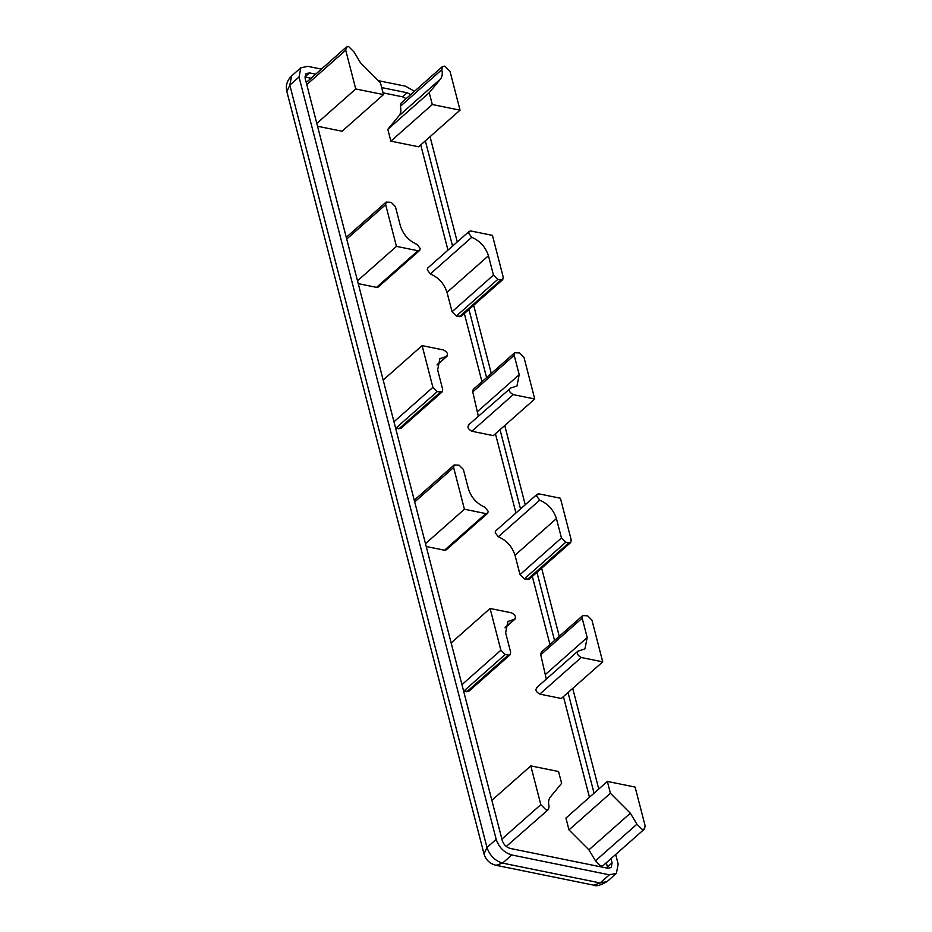 <?xml version="1.0" encoding="UTF-8"?>
<svg xmlns="http://www.w3.org/2000/svg" width="932" height="932" viewBox="0 0 932 932"><rect width="100%" height="100%" fill="white"/><g stroke="black" fill="none" stroke-linecap="round" stroke-linejoin="round"><path stroke-width="1.4" d="M537.298 687.501C534.886 689.529 535.725 691.73 539.803 694.119L561.309 698.487L602.724 661.86L591.937 620.13L587.649 615.842L582.675 615.609L582.174 618.149L587.195 637.535L584.947 648.87L577.782 651.282L536.366 687.898M546.315 679.102L540.758 654.777L541.259 652.225L582.675 615.609M578.725 650.886C576.314 652.901 577.141 655.114 581.23 657.491L602.724 661.86M505.121 627.411L514.091 619.465C516.514 617.45 515.676 615.237 511.598 612.848L490.092 608.491L500.88 650.221L505.179 654.509L508.231 655.138L510.142 654.742L510.643 652.202L505.633 632.816L507.87 621.481L515.035 619.069L505.086 627.877M510.142 654.742L468.714 691.369L463.623 691.113M451.158 642.917L490.092 608.491M538.906 493.867L537.17 494.228L536.622 496.092L539.745 500.146C548.016 503.758 553.585 509.909 556.427 518.6L561.448 537.985L565.736 542.284L570.699 542.517L571.211 539.966L560.412 498.236L538.906 493.867M570.699 542.517L529.283 579.133L524.308 578.912L520.021 574.613L515.012 555.227C512.157 546.536 506.6 540.385 498.317 536.774L495.195 532.72L495.742 530.844L537.17 494.228M498.317 536.774L539.745 500.146M453.628 467.503L464.427 509.233L485.933 513.602L487.669 513.252L488.217 511.388L485.094 507.323C476.823 503.711 471.254 497.572 468.412 488.869L463.39 469.483L459.103 465.185L454.14 464.963L453.628 467.503L414.693 501.929M425.481 543.659L464.427 509.233M487.669 513.252L446.242 549.868L444.506 550.23L426.227 546.513M615.679 854.469L618.184 864.139L616.355 873.401L609.377 874.81L511.785 854.982C504.2 852.652 499.004 847.444 496.185 839.359L299.021 77.018L300.85 67.768L307.828 66.347L321.412 69.108M492.434 235.377L503.222 277.107L502.721 279.658L497.758 279.425L493.459 275.126L488.45 255.741C485.595 247.05 480.038 240.899 471.767 237.287L468.645 233.233L469.192 231.357L470.928 231.008L492.434 235.377M502.721 279.658L461.293 316.274L456.33 316.041L452.043 311.754L447.022 292.368C444.18 283.666 438.611 277.515 430.339 273.915L471.767 237.287M430.339 273.915L427.217 269.849L427.765 267.985L469.192 231.357M385.65 204.644L386.151 202.093L391.125 202.326L395.413 206.624L400.422 226.01C403.276 234.701 408.833 240.852 417.117 244.464L420.239 248.518L419.691 250.393L417.944 250.743L396.45 246.374L385.65 204.644L346.716 239.07M419.691 250.393L378.264 287.009L376.528 287.371L358.249 283.654M357.504 280.8L396.45 246.374M513.241 394.632C509.163 392.244 508.336 390.042 510.748 388.015L516.969 386.011L519.206 374.676L514.196 355.29L514.697 352.75L519.672 352.972L523.959 357.271L534.747 399.001L513.241 394.632L471.825 431.26C467.736 428.871 466.909 426.67 469.32 424.643M468.377 425.039L510.748 388.015M478.337 416.243L472.769 391.918L473.27 389.366L514.697 352.75M471.825 431.26L493.319 435.628L534.747 399.001M432.902 387.351L422.114 345.621L443.62 349.989C447.698 352.378 448.525 354.579 446.113 356.607L439.892 358.622L437.656 369.946L442.665 389.343L442.164 391.883L437.19 391.65L432.902 387.351L393.968 421.777M383.168 380.046L422.114 345.621M437.096 365.018L447.057 356.21L437.131 364.552M442.164 391.883L400.737 428.51L395.634 428.242M645.142 825.845L644.525 828.967L642.171 829.445L636.906 824.191L630.347 813.228L610.413 793.26L607.361 781.435L635.111 787.074L645.142 825.845M644.525 828.967L603.097 865.595L600.756 866.073L595.49 860.818L588.919 849.856L568.986 829.888L610.413 793.26M568.986 829.888L565.934 818.063L607.361 781.435M429.233 92.699L440.487 79.069C442.292 76.75 442.735 73.628 441.78 69.702L442.409 66.603L444.762 66.125L450.028 71.391L460.047 110.162L432.297 104.524L429.233 92.699L387.817 129.327L399.059 115.696C400.877 113.378 401.308 110.256 400.364 106.33L400.981 103.219L442.409 66.603M432.297 104.524L390.869 141.151L418.631 146.79L460.047 110.162M390.869 141.151L387.817 129.327M345.714 50.2L346.331 47.078L348.673 46.6L353.939 51.854L360.498 62.817L380.431 82.785L383.495 94.61L355.744 88.971L345.714 50.2L306.768 84.626M317.532 126.251L342.067 131.237L383.495 94.61M316.798 123.397L355.744 88.971M540.828 804.654L530.797 765.883L558.559 771.521L561.612 783.346L550.369 796.977C548.552 799.295 548.121 802.417 549.065 806.343L548.447 809.454L546.082 809.931L540.828 804.654L501.894 839.08M491.863 800.308L530.797 765.883M548.447 809.454L506.262 846.501M610.973 858.628L612.079 862.904L611.171 867.529L607.687 868.24L510.084 848.411C506.297 847.246 503.688 844.637 502.278 840.594L305.125 78.253L306.034 73.628L309.529 72.917L315.68 74.176M381.677 87.585L407.133 92.746L410.802 94.54M406.201 98.617L402.519 96.823L383.04 92.862M311.078 78.241L304.904 76.983M425.342 140.849L452.556 246.071M468.959 309.506L486.574 377.611M500.041 429.687L520.534 508.93M536.948 572.365L554.552 640.47M568.031 692.546L594.057 793.202M607.699 868.24L606.371 862.694M589.455 797.268L563.417 696.612M549.95 644.536L532.335 576.43M515.932 512.996L495.44 433.753M481.972 381.677L464.357 313.571M447.954 250.137L420.74 144.914M378.322 80.676L405.432 86.175L414.507 91.254M430.048 136.689L457.262 241.912M473.666 305.347L491.281 373.452M504.748 425.528L525.24 504.771M541.643 568.205L559.258 636.311M572.726 688.387L598.763 789.043M540.758 654.777L582.174 618.149M545.768 674.162L587.195 637.535M539.803 694.119L581.23 657.491M461.946 684.647L500.88 650.221M463.752 691.136L505.179 654.509M466.804 691.754L508.231 655.138M515.012 555.227L556.427 518.6M520.021 574.613L561.448 537.985M524.308 578.912L565.736 542.284M527.361 579.529L568.788 542.902M444.506 550.23L485.933 513.602M286.858 91.557L484.011 853.898L486.97 847.491L289.817 85.15L286.858 91.557C285.483 85.616 287.079 80.397 291.646 75.9L300.85 67.768M593.661 885.144L600.173 882.953L502.569 863.114L496.057 865.315L593.661 885.144C595.967 886.6 600.464 885.4 607.151 881.532L600.173 882.953L609.377 874.81M299.021 77.018L289.817 85.15L291.646 75.9M511.785 854.982L502.569 863.114C494.997 860.784 489.801 855.576 486.97 847.491L496.185 839.359M459.383 316.67L500.81 280.043M456.33 316.041L497.758 279.425M452.043 311.754L493.459 275.126M447.022 292.368L488.45 255.741M376.528 287.371L417.944 250.743M477.79 411.303L519.206 374.676M472.769 391.918L514.196 355.29M398.826 428.895L440.242 392.267M395.774 428.277L437.19 391.65M595.49 860.818L636.906 824.191M588.919 849.856L630.347 813.228M399.059 115.696L440.487 79.069M400.364 106.33L441.78 69.702M304.927 76.995L309.529 72.917M402.519 96.823L407.133 92.746M607.478 866.97L612.079 862.904M454.14 464.963L414.251 500.216M484.011 853.898C485.747 859.91 489.754 863.719 496.057 865.315M386.151 202.093L346.273 237.357M346.331 47.078L306.232 82.529M607.151 881.532L616.355 873.401"/></g></svg>
